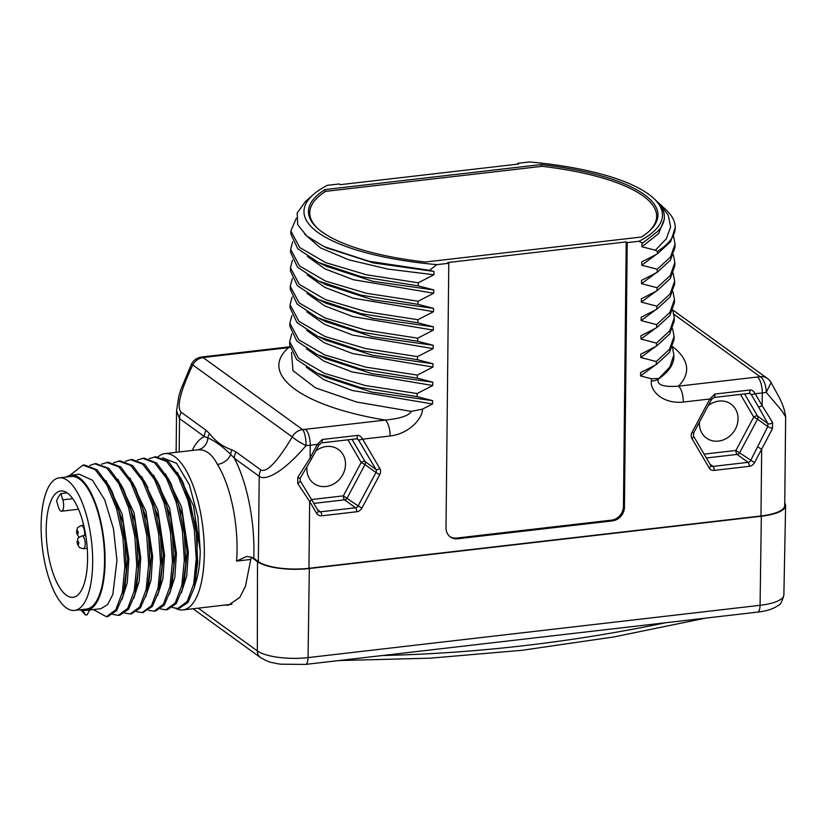 <?xml version="1.0" encoding="UTF-8"?>
<svg xmlns="http://www.w3.org/2000/svg" width="827" height="827" viewBox="0 0 827 827"><rect width="100%" height="100%" fill="white"/><g stroke="black" fill="none" stroke-linecap="round" stroke-linejoin="round"><path stroke-width="1.24" d="M289.843 347.288L288.644 347.629C258.241 373.835 300.935 406.233 385.258 420.075A12.901 4.786 83.4 0 1 390.106 435.984C409.851 433.648 422.824 417.759 422.432 409.127L432.573 403.969L352.188 390.458L323.895 379.686L306.279 367.209M289.76 346.668L287.031 347.123A12.901 4.786 -96.6 0 1 288.644 347.629L205.778 357.212A25.792 7.712 0.6 0 0 203.122 357.574A12.901 11.34 125.9 0 0 192.763 364.924L292.251 436.925C271.483 471.628 263.865 471.328 260.887 469.953L236.015 451.955L231.849 449.816C223.125 446.89 215.692 441.515 209.551 433.679L206.068 430.278L181.196 412.27C178.808 409.778 175.221 401.932 192.763 364.924L191.461 364.118L180.72 389.858L178.715 396.671L176.565 410.719L176.13 452.317M205.778 357.212A12.901 4.786 -96.6 0 0 204.166 356.706L200.982 357.14A12.901 6.058 81 0 1 203.122 357.574L302.61 429.585A12.901 11.34 125.9 0 0 292.251 436.925C295.332 439.55 299.932 442.445 306.073 445.629C279.846 476.249 263.741 480.353 259.223 476.29A12.901 11.34 -54.1 0 1 260.887 469.953M291.507 352.457L292.985 370.651L315.449 387.822L356.406 401.974L411.257 411.412C408.983 415.671 400.309 418.555 385.258 420.075L305.401 429.316A25.792 7.712 0.6 0 1 302.61 429.585A12.901 3.463 85.6 0 1 306.073 445.629A38.693 11.568 0.6 0 0 310.249 445.226L317.33 444.409L322.241 439.499L357.254 435.447C359.311 435.178 361.099 436.418 362.65 439.158L390.106 435.984M358.081 439.302L375.985 469.457A3.225 2.832 -54.1 0 1 375.944 472.527L364.986 464.598L347.164 497.999A3.225 2.832 -54.1 0 1 344.57 499.839L313.826 503.395M357.099 438.858L358.815 440.098L362.65 439.158L379.82 468.516A6.451 5.665 -54.1 0 1 379.758 474.667L361.926 508.067A6.451 5.665 -54.1 0 1 356.747 511.748L321.724 515.8A6.451 5.665 -54.1 0 1 316.607 513.319L309.66 501.441L308.967 568.283L760.974 515.986A38.693 11.568 -179.4 0 0 784.72 505.576L785.65 416.911L781.536 410.347L766.247 392.38L771.146 382.591C777.235 394.541 783.8 402.925 785.65 416.911M655.067 365.234L640.553 375.965L651.387 378.725L651.356 381.175C649.991 390.261 662.158 404.227 683.298 402.067L709.866 398.986L714.776 394.086A3.225 1.199 83.4 0 1 713.959 397.467L748.983 393.414L750.585 393.859M640.553 375.965L640.594 372.657L656.235 364.614L656.266 361.533L640.749 357.502L640.78 354.204L656.431 346.151L656.462 343.081L640.946 339.049L640.977 335.741L656.617 327.699L656.648 324.618L641.142 320.587L641.173 317.279L656.814 309.236L656.845 306.166L641.328 302.124L641.37 298.826L657.01 290.784L657.041 287.703L641.525 283.671L641.556 280.363L657.196 272.321L657.238 269.24L641.721 265.209L641.752 261.911L657.393 253.868L657.424 251.418L655.356 250.219L641.907 246.756L641.948 243.448L642.61 243.117L639.075 241.257A179.263 53.61 0.6 0 0 653.609 198.284A179.263 53.61 0.6 0 0 529.497 161.947L517.63 163.322L517.619 164.16M517.63 163.322L518.632 164.035L340.197 184.679L339.204 183.966L327.337 185.331A179.263 53.61 0.6 0 0 313.164 194.717A179.263 53.61 0.6 0 0 436.914 264.64L448.782 263.275L446.011 527.843A12.901 11.34 125.9 0 0 450.343 536.909A12.901 11.34 125.9 0 0 457.776 538.77L612.414 520.886A12.901 11.34 125.9 0 0 624.437 507.199L627.207 242.631L639.075 241.257M436.914 264.64L429.42 270.326L433.958 271.452L433.927 274.76L418.276 282.803L366.547 274.812L325.745 262.635L299.694 247.5L290.856 230.919L296.335 218.204M290.856 230.919L290.825 233.989L297.761 248.731L318.364 262.469L361.223 276.683L418.245 285.873L418.276 282.803M418.245 285.873L433.762 289.915L433.73 293.213L418.09 301.255L366.351 293.265L325.549 281.087L299.508 265.953L290.659 249.372L292.665 241.701M290.659 249.372L290.628 252.452L297.565 267.183L318.168 280.922L361.037 295.146L418.059 304.336L418.09 301.255M418.059 304.336L433.565 308.368L433.534 311.676L417.893 319.718L366.154 311.727L325.352 299.55L299.312 284.416L290.473 267.834L292.469 260.164M290.473 267.834L290.432 270.905L297.369 285.646L317.971 299.384L360.841 313.609L417.862 322.788L417.893 319.718M417.862 322.788L433.379 326.83L433.338 330.128L417.697 338.171L365.968 330.18L325.166 318.013L299.116 302.878L290.277 286.287L292.282 278.616M290.277 286.287L290.246 289.367L297.182 304.109L317.785 317.847L360.644 332.061L417.666 341.251L417.697 338.171M417.666 341.251L433.183 345.283L433.152 348.591L417.511 356.633L365.772 348.643L324.97 336.465L298.929 321.331L290.081 304.75L292.086 297.079M290.081 304.75L290.05 307.83L296.986 322.561L317.589 336.3L360.458 350.524L417.47 359.714L417.511 356.633M417.47 359.714L432.986 363.746L432.955 367.043L417.315 375.096L365.575 367.105L324.773 354.928L298.733 339.794L289.884 323.212L291.89 315.532M289.884 323.212L289.853 326.283L296.79 341.024L317.392 354.762L360.262 368.976L417.284 378.166L417.315 375.096M417.284 378.166L432.8 382.198L432.759 385.506L417.118 393.549L365.389 385.558L324.587 373.38L298.537 358.246L289.698 341.665L291.704 333.994M289.698 341.665L289.667 344.745L296.604 359.476L317.206 373.215L360.065 387.439L417.087 396.629L417.118 393.549M417.087 396.629L432.604 400.661L432.573 403.969M316.607 513.319A3.225 1.437 -30.3 0 0 318.147 510.786L311.2 498.908A3.225 1.437 -30.3 0 1 309.66 501.441L297.71 483.506L297.772 477.355L310.115 457.92L311.717 458.53L318.933 445.019L321.424 442.879L356.437 438.827L358.05 439.271M308.967 568.283A38.693 11.568 -179.4 0 1 258.334 561.595L259.223 476.29L234.351 458.292A12.901 11.34 -54.1 0 1 236.015 451.955M192.226 450.457A91.57 34 83.4 0 1 204.403 436.615L207.804 437.855C215.351 441.267 222.97 446.776 230.65 454.395L234.351 458.292A91.57 34 83.4 0 1 253.765 558.287L251.201 557.129L257.507 561.688A39.593 11.836 0.6 0 0 309.308 568.531L761.326 516.234A39.593 11.836 0.6 0 0 785.619 505.617A39.593 11.836 0.6 0 0 784.751 503.064M253.765 558.287L258.334 561.595M206.068 430.278A12.901 11.34 -54.1 0 0 204.403 436.615L179.531 418.607L176.565 410.73M714.776 394.086L749.8 390.034C751.846 389.765 753.645 391.006 755.185 393.745L762.267 392.928L762.132 405.612L772.542 422.421L772.48 428.582L761.677 449.164L760.974 515.986M772.48 428.582L767.787 426.598L750.668 460.515A3.225 2.832 -54.1 0 1 748.073 462.355L713.05 466.407A3.225 2.832 -54.1 0 1 710.744 465.529M672.413 347.216L673.891 354.917L669.87 366.981L658.22 379.211C656.69 384.948 663.43 387.263 678.45 386.157A12.901 4.786 83.4 0 1 683.298 402.067M651.387 378.725L658.23 378.497M656.235 364.614L669.477 352.405L674.057 339.535L674.088 336.465L669.508 349.325L656.266 361.533M672.599 328.753L674.088 336.465M655.263 346.771L640.749 357.502M656.431 346.151L669.674 333.943L674.243 321.083L674.284 318.002L669.705 330.872L656.462 343.081M672.796 310.29L674.284 318.002M655.449 328.309L640.946 339.049M656.617 327.699L669.87 315.49L674.439 302.62L674.47 299.539L669.901 312.41L656.648 324.618M672.992 291.838L674.47 299.539M655.646 309.856L641.142 320.587M656.814 309.236L670.056 297.027L674.636 284.157L674.667 281.087L670.087 293.957L656.845 306.166M673.188 273.375L674.667 281.087M655.842 291.393L641.328 302.124M657.01 290.784L670.252 278.575L674.832 265.705L674.863 262.624L670.283 275.494L657.041 287.703M673.374 254.923L674.863 262.624M656.028 272.941L641.525 283.671M657.196 272.321L670.449 260.112L675.018 247.242L675.049 244.172L670.48 257.032L657.238 269.24M673.571 236.46L675.049 244.172M656.224 254.478L641.721 265.209M657.393 253.868L670.635 241.649L675.225 227.611A192.153 57.466 0.6 0 0 665.735 209.5L659.119 203.38L668.164 214.989L670.614 226.918L666.314 238.786L655.356 250.219M657.424 251.429A192.153 57.466 0.6 0 0 675.225 227.611M642.61 243.117L657.785 231.291A181.196 54.189 0.6 0 0 664.37 217.036A181.196 54.189 0.6 0 0 655.429 199.958L653.609 198.284M657.072 201.571L659.119 203.38M664.35 219.041L658.571 233.627L641.907 246.756M448.782 263.275L447.789 262.552L626.215 241.908L627.207 242.631M641.37 237.018A174.745 52.256 0.6 0 0 657.951 215.123A174.745 52.256 0.6 0 0 541.261 164.552L325.042 189.569A174.745 52.256 0.6 0 0 308.471 211.464A174.745 52.256 0.6 0 0 425.161 262.035L641.37 237.018M449.857 536.537A12.901 11.34 125.9 0 0 456.783 538.046L611.422 520.162A12.901 11.34 125.9 0 0 623.444 506.475L626.215 241.908M313.164 194.717L305.339 201.664L297.193 212.973L297.668 224.603L306.724 235.974L323.915 246.56L369.255 261.322L429.42 270.326M433.958 271.452L373.07 262.872L326.51 247.78M433.927 274.76L387.667 269.044L348.839 259.823L320.452 247.873L304.708 234.186M433.762 289.915L372.884 281.335L326.314 266.242M433.73 293.213L353.346 279.712L325.052 268.93L307.437 256.453M433.565 308.368L372.688 299.787L326.117 284.705M433.534 311.676L353.15 298.165L324.856 287.393L307.241 274.915M433.379 326.83L372.491 318.25L325.931 303.158M433.338 330.128L352.964 316.627L324.66 305.845L307.044 293.368M433.183 345.283L372.305 336.713L325.735 321.62M433.152 348.591L352.767 335.09L324.473 324.308L306.858 311.831M432.986 363.746L372.109 355.165L325.538 340.073M432.955 367.043L352.571 353.542L324.277 342.771L306.662 330.293M432.8 382.198L371.912 373.628L325.352 358.536M432.759 385.506L352.374 372.005L324.081 361.223L306.466 348.746M432.604 400.661L371.726 392.081L325.156 376.998M411.257 411.412L422.432 409.127M306.931 467.162A20.954 18.421 125.9 0 0 313.888 483.485A20.954 18.421 125.9 0 0 325.972 486.503A20.954 18.421 125.9 0 0 344.342 471.049A20.954 18.421 125.9 0 0 338.47 449.526A20.954 18.421 125.9 0 0 326.386 446.508A20.954 18.421 125.9 0 0 315.718 451.035M347.94 439.809L361.182 462.458L364.986 464.598A3.225 2.832 -54.1 0 0 365.027 461.518A3.225 1.437 149.7 0 0 361.182 462.458L343.36 495.859L358.122 505.928A3.225 2.832 -54.1 0 1 355.527 507.768L320.514 511.82A3.225 2.832 -54.1 0 1 318.209 510.941M297.71 483.506A3.225 0.941 -32.2 0 0 300.211 480.838M311.2 498.908L300.201 480.818A3.225 0.941 -32.2 0 0 300.067 480.704M297.772 477.355A3.225 0.703 32.7 0 0 300.242 478.151M311.562 499.539L343.36 495.859A3.225 1.199 -96.6 0 0 344.57 499.839L355.527 507.768A3.225 1.199 -96.6 0 1 356.747 511.748M251.294 557.119L246.591 556.437L236.574 561.088A78.668 29.214 -96.6 0 0 237.039 549.965A78.668 29.214 -96.6 0 0 217.449 464.423C211.919 453.847 205.22 448.989 197.343 449.867M224.965 605.054L228.51 605.157L239.83 597.404L245.495 586.136L251.201 557.129M175.851 608.476A78.668 29.214 -96.6 0 0 182.984 609.913A78.668 29.214 -96.6 0 0 204.331 553.749A78.668 29.214 -96.6 0 0 164.904 453.609L197.643 449.826A12.901 11.971 -98 0 0 207.804 437.855A12.901 11.051 -36.9 0 1 209.551 433.679M230.661 454.395A12.901 11.351 -72.9 0 1 231.849 449.816M164.904 453.609A78.668 29.214 -96.6 0 0 158.226 456.69M177.433 472.444L193.477 505.762L200.217 550.782A68.031 25.265 83.4 0 1 195.286 583.996M200.217 550.782L197.891 516.668L189.373 484.818L176.596 463.306L162.609 457.817M195.658 582.559L197.694 532.567L183.263 483.04M184.09 582.777L187.129 552.291L182.705 516.275L170.941 483.63M171.861 585.33L175.241 553.666L170.796 517.557L159.528 485.904M132.062 459.461L144.622 464.278L156.685 480.497L166.475 505.597L172.492 535.482L173.897 565.327L170.589 590.313L164.242 605.095L155.61 611.029M137.292 460.008L143.96 458.096L156.551 462.934L168.656 479.257L178.394 504.315L184.39 534.118L185.796 563.88L182.519 588.824L176.151 603.7L167.468 609.654M149.18 458.623L155.776 456.721L168.367 461.476L180.472 477.727L190.262 502.826L196.278 532.722L197.684 562.577L194.376 587.563L187.998 602.397L179.314 608.279L177.753 608.414M125.394 461.383L130.521 459.647L142.73 464.164L154.535 479.536L164.232 503.416L170.486 532.164L172.45 561.409L169.938 586.705L163.446 604.196L154.07 611.205L148.653 610.326M142.409 458.272L154.628 462.789L166.434 478.171L176.141 502.072L182.385 530.841L184.338 560.096L181.816 585.392L175.314 602.852L165.927 609.83L160.552 608.951M154.225 456.897L166.465 461.363L178.291 476.724L188.018 500.635L194.283 529.445L196.237 558.742L193.704 584.058L187.181 601.529L177.764 608.465L172.44 607.576M141.748 476.569L157.792 509.897L164.532 554.907L162.94 578.652L157.554 595.595M153.636 475.194L169.69 508.522L176.43 553.532L174.838 577.277L169.452 594.22M165.534 473.819L181.589 507.137L188.329 552.157L186.737 575.902L181.34 592.845M160.283 585.588L163.343 555.041L158.908 518.974L146.41 485.087M101.607 464.133L108.203 462.231L120.835 467.028L132.961 483.371L142.72 508.46L148.705 538.294L150.111 568.087L146.803 593.042L148.478 586.601L151.444 556.416L147.02 520.39L135.928 488.995M136.445 588.504L139.556 557.801L135.121 521.744L123.843 490.029M123.027 595.75L124.701 589.31L127.658 559.176L123.223 523.109L112.245 491.962L109.143 486.069L118.902 511.148L124.908 540.982L126.324 570.785L123.027 595.75L116.648 610.626L107.955 616.539M89.709 609.995L87.114 614.843L85.574 615.019L80.467 609.757M69.892 475.38L82.845 465.156L84.385 464.981L97.017 469.757L109.143 486.069M95.932 463.647L108.916 468.392L121.052 484.715L130.811 509.783L136.806 539.628L138.212 569.421L134.925 594.375L128.557 609.23L119.874 615.164M146.803 593.042L140.435 607.876L131.441 613.82M113.495 462.758L120.07 460.856L132.692 465.622L144.828 481.934L154.587 507.003L160.593 536.837L162.009 566.64L158.712 591.605L152.344 606.48L142.875 612.466M82.845 465.156L95.074 469.602L106.9 484.953L116.638 508.863L122.903 537.664L124.867 566.971L122.334 592.297L115.811 609.768L106.404 616.715L93.327 609.571M89.709 465.508L94.754 463.782L106.983 468.237L118.809 483.588L128.526 507.478L134.801 536.268L136.765 565.565L134.243 590.881L127.73 608.362L118.333 615.34L112.968 614.461M106.662 462.407L118.892 466.873L130.718 482.234L140.435 506.145L146.699 534.945L148.653 564.231L146.131 589.548L139.608 607.008L130.201 613.965L124.867 613.086M118.53 461.032L130.759 465.477L142.585 480.828L152.323 504.728L158.588 533.529L160.552 562.825L158.029 588.152L151.506 605.633L142.099 612.59L136.755 611.701M85.574 615.019L82.628 609.985M66.253 477.034A68.031 25.265 83.4 0 1 70.967 475.194L79.268 474.233L92.5 480.27L104.729 499.901L113.464 528.742L116.958 560.417L112.823 594.51L107.562 604.64L100.853 608.703L86.608 610.347A68.031 25.265 83.4 0 1 81.594 609.633M70.967 475.194A68.031 25.265 83.4 0 1 105.06 561.791A68.031 25.265 83.4 0 1 86.608 610.347M106.063 480.704L122.107 514.022L128.847 559.031L127.255 582.787L121.869 599.73M117.951 479.319L134.005 512.647L140.745 557.656L139.153 581.412L133.767 598.355M129.849 477.944L145.903 511.272L152.644 556.282L151.052 580.027L145.655 596.97M74.564 610.44L86.453 609.065A66.739 24.779 -96.6 0 0 104.326 550.782A66.739 24.779 -96.6 0 0 79.454 479.091A66.739 24.779 -96.6 0 0 71.112 476.476L59.224 477.851A66.739 24.779 83.4 0 1 67.556 480.466A66.739 24.779 -96.6 0 1 92.428 552.157A66.739 24.779 -96.6 0 1 74.564 610.44A66.739 24.779 -96.6 0 1 66.222 607.835A66.739 24.779 83.4 0 1 41.35 536.134A66.739 24.779 83.4 0 1 59.224 477.851M66.356 595.213A53.517 19.869 -96.6 0 0 73.045 597.311A53.517 19.869 -96.6 0 0 87.373 550.575A53.517 19.869 -96.6 0 0 67.421 493.078A53.517 19.869 83.4 0 0 60.743 490.98A53.517 19.869 83.4 0 0 46.405 537.726A53.517 19.869 83.4 0 0 66.356 595.213M67.101 492.851L60.919 493.564A53.517 19.869 -96.6 0 0 56.577 500.955L58.49 507.209A7.743 2.874 -96.6 0 0 61.549 511.21A7.743 2.874 -96.6 0 0 62.821 499.828L60.919 493.564M657.475 218.814A174.745 52.256 0.6 0 0 656.648 216.157M541.261 164.552L541.24 166.413M648.347 231.953A173.453 51.874 0.6 0 0 656.648 216.343A173.453 51.874 0.6 0 0 542.181 166.31L325.59 191.368A173.453 51.874 0.6 0 0 309.743 212.704A173.453 51.874 0.6 0 0 317.723 228.49M309.753 212.518A174.745 52.256 0.6 0 0 308.864 215.165M325.042 189.569L325.021 191.73M699.435 422.132A20.954 18.421 125.9 0 0 706.434 438.072A20.954 18.421 125.9 0 0 718.508 441.091A20.954 18.421 125.9 0 0 736.878 425.636A20.954 18.421 125.9 0 0 731.006 404.114A20.954 18.421 125.9 0 0 718.932 401.095A20.954 18.421 125.9 0 0 708.243 405.633M740.485 394.396L753.738 417.035L757.542 419.175L739.71 452.586A3.225 2.832 -54.1 0 1 737.115 454.416L706.351 457.982M772.542 422.421A3.225 1.881 151.9 0 1 767.818 423.517L757.573 416.105A3.225 1.437 149.7 0 0 753.738 417.035L735.906 450.446L754.472 462.655A6.451 5.665 -54.1 0 1 749.283 466.325L714.259 470.377A6.451 5.665 -54.1 0 1 709.142 467.896L691.961 438.548A6.451 5.665 -54.1 0 1 692.023 432.397L709.866 398.986L711.179 399.327M750.627 393.89L751.35 394.686L755.185 393.745L762.132 405.612A3.225 1.437 149.7 0 1 758.297 406.543L767.818 423.517L767.787 426.598L757.542 419.175A3.225 2.832 -54.1 0 0 757.573 416.105L744.589 393.921M704.097 454.126L735.906 450.446A3.225 1.199 -96.6 0 0 737.115 454.416L748.073 462.355A3.225 1.199 -96.6 0 1 749.283 466.325M672.63 346.658A205.055 61.322 0.6 0 1 678.45 386.157L757.418 377.019A12.901 4.786 83.4 0 1 762.267 392.928A38.693 11.568 0.6 0 0 766.247 392.38A12.901 6.058 -99 0 0 760.065 376.657A12.901 11.34 -54.1 0 1 767.497 378.518L672.899 310.042M305.401 429.316A12.901 4.786 83.4 0 1 310.249 445.226L310.115 457.92L317.33 444.409L318.643 444.74M322.241 439.499A3.225 1.199 83.4 0 1 321.424 442.879M357.254 435.447A3.225 1.199 83.4 0 1 356.437 438.827M379.82 468.516A3.225 1.437 149.7 0 1 375.985 469.457L365.027 461.518L352.044 439.333M757.873 447.014L761.677 449.164L754.472 462.655M181.196 412.27A12.901 11.34 -54.1 0 0 179.531 418.607L179.18 451.966M714.259 470.377A3.225 1.199 -96.6 0 0 713.05 466.407L709.99 464.185M709.142 467.896A3.225 1.437 -30.3 0 0 710.682 465.374L693.502 436.015L693.626 433.017L711.468 399.606L713.959 397.467M691.961 438.548A3.225 1.437 -30.3 0 0 693.502 436.015M692.023 432.397L693.626 433.017M673.891 354.917L673.871 356.819A192.153 57.466 0.6 0 1 658.22 379.211A12.901 3.856 -179.4 0 1 651.356 381.175M624.437 507.199L623.444 506.475M612.414 520.886L611.422 520.162M457.776 538.77L456.783 538.046M379.758 474.667L375.944 472.527L358.122 505.928L361.926 508.067M321.724 515.8A3.225 1.199 -96.6 0 0 320.514 511.82L317.454 509.608M230.65 454.395A12.901 9.417 -31.9 0 1 217.449 464.423M251.005 559.414L236.574 561.088M62.821 499.828L72.745 498.681M84.499 535.617A6.451 2.398 -96.6 0 0 82.224 525.776A6.451 2.398 -96.6 0 0 81.428 525.517C75.133 528.67 78.265 527.585 76.694 530.707C76.187 532.433 77.045 534.656 79.268 537.374M77.614 533.911A1.53 0.569 -96.6 0 0 78.224 532.877A1.53 0.569 -96.6 0 0 77.645 530.986A1.53 0.569 -96.6 0 0 77.035 532.019A1.53 0.569 -96.6 0 0 77.614 533.911M82.783 536.165A6.451 2.398 -96.6 0 0 81.976 535.906C75.691 539.059 78.823 537.974 77.252 541.096C76.746 542.822 77.604 545.045 79.826 547.763L83.465 548.725A6.451 2.398 -96.6 0 0 85.191 543.091A6.451 2.398 -96.6 0 0 82.783 536.165M78.203 541.375A1.53 0.569 -96.6 0 0 77.593 542.409A1.53 0.569 -96.6 0 0 78.172 544.3A1.53 0.569 -96.6 0 0 78.782 543.267A1.53 0.569 -96.6 0 0 78.203 541.375M757.449 612.125A9.676 3.587 -96.6 0 0 760.075 605.302A38.776 11.599 -179.4 0 0 783.872 594.902C782.259 601.384 780.306 604.94 777.98 605.571C773.534 608.868 766.691 611.06 757.449 612.125L305.432 664.422L280.591 664.195L276.208 663.481C271.339 661.982 271.566 663.75 260.577 657.62A9.676 8.497 -54.1 0 1 257.321 650.901L198.253 608.145M761.326 516.234L760.075 605.302L308.058 657.599A38.776 11.599 -179.4 0 1 257.321 650.901L257.507 561.688M305.432 664.422A9.676 3.587 -96.6 0 0 308.058 657.599L309.308 568.531M382.384 655.522A1721.68 1513.41 125.9 0 0 665.446 622.772M749.644 393.445L751.35 394.686L758.297 406.543M749.8 390.034A3.225 1.199 83.4 0 1 748.983 393.414M757.418 377.019A25.792 7.712 0.6 0 0 760.065 376.657L673.964 314.332M711.189 465.942L710.682 465.374M664.37 217.036L664.339 219.558M327.73 248.369L325.362 247.242M327.544 266.821L319.842 263.162M327.347 285.284L319.646 281.625M327.151 303.747L319.449 300.077M319.263 318.54L326.965 322.199M326.768 340.662L319.067 336.992M318.871 355.455L326.572 359.114M326.386 377.577L318.684 373.907M287.031 347.123L204.166 356.706M318.653 511.355L318.147 510.786M300.201 480.818L300.253 478.13L311.717 458.53M200.982 357.14A12.901 12.901 0 0 0 191.461 364.118M231.942 604.248L182.984 609.913M196.04 581.123L194.355 587.573M183.573 483.619L180.462 477.717M184.183 582.384L182.509 588.834M171.747 485.16L169.483 480.869M172.254 583.862L171.034 588.535M159.787 486.379L156.675 480.477M132.072 459.502L130.521 459.678M155.61 610.988L154.07 611.174M167.468 609.602L165.917 609.788M147.93 487.827L144.828 481.934M136.062 489.253L132.961 483.371M136.589 587.935L134.915 594.375M124.153 490.607L121.052 484.715M158.712 591.605L160.386 585.165M106.404 616.715L107.944 616.539M94.754 463.792L96.294 463.606M118.333 615.34L119.874 615.154M130.201 613.954L131.751 613.779M142.099 612.59L143.65 612.414M61.549 511.21L78.503 509.246M83.692 525.259L81.428 525.517M85.75 535.472L81.976 535.906M87.228 548.291L83.465 548.725M260.577 657.62L193.042 608.744M783.872 594.902L785.619 505.617M705.576 618.131L613.965 636.924L522.106 650.291L430.298 658.178L338.843 660.556M656.586 221.45L656.648 216.343M309.691 217.811L309.743 212.704M771.146 382.591A12.901 12.901 0 0 0 767.497 378.518"/></g></svg>
